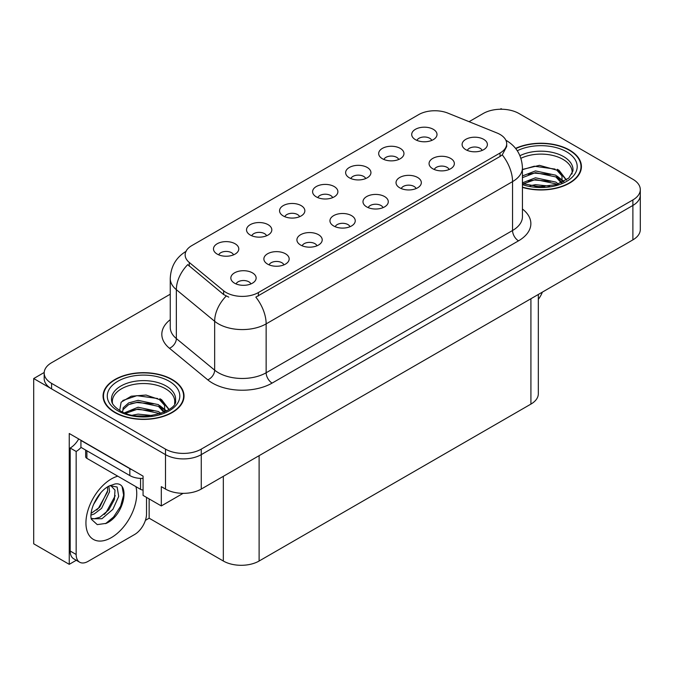 <?xml version="1.0" encoding="UTF-8"?>
<svg xmlns="http://www.w3.org/2000/svg" width="674" height="674" viewBox="0 0 674 674"><rect width="100%" height="100%" fill="white"/><g stroke="black" fill="none" stroke-linecap="round" stroke-linejoin="round"><path stroke-width="1.01" d="M482.146 150.428A7.591 4.381 0 0 0 480.107 148.288A7.591 4.381 0 0 0 472.634 147.176A7.591 4.381 0 0 0 467.343 150.428M483.688 139.341A12.646 7.304 0 0 0 467.478 138.524A12.646 7.304 0 0 0 463.291 147.598A12.646 7.304 0 0 0 465.801 149.67A12.646 7.304 0 0 0 486.198 147.598A12.646 7.304 0 0 0 483.688 139.341M365.687 178.551A7.591 4.381 0 0 0 363.648 176.419A7.591 4.381 0 0 0 356.167 175.307A7.591 4.381 0 0 0 350.876 178.551M367.229 167.464A12.646 7.304 0 0 0 351.019 166.655A12.646 7.304 0 0 0 346.824 175.729A12.646 7.304 0 0 0 349.334 177.793A12.646 7.304 0 0 0 369.74 175.729A12.646 7.304 0 0 0 367.229 167.464M398.722 159.477A7.591 4.381 0 0 0 396.683 157.345A7.591 4.381 0 0 0 389.21 156.233A7.591 4.381 0 0 0 383.91 159.477M400.263 148.39A12.646 7.304 0 0 0 384.054 147.581A12.646 7.304 0 0 0 379.866 156.654A12.646 7.304 0 0 0 382.369 158.719A12.646 7.304 0 0 0 402.774 156.654A12.646 7.304 0 0 0 400.263 148.39M266.575 235.774A7.591 4.381 0 0 0 264.537 233.642A7.591 4.381 0 0 0 257.064 232.53A7.591 4.381 0 0 0 251.764 235.774M268.117 224.686A12.646 7.304 0 0 0 251.907 223.869A12.646 7.304 0 0 0 247.72 232.951A12.646 7.304 0 0 0 250.222 235.015A12.646 7.304 0 0 0 270.628 232.951A12.646 7.304 0 0 0 268.117 224.686M350 226.717A7.591 4.381 0 0 0 347.961 224.585A7.591 4.381 0 0 0 340.488 223.473A7.591 4.381 0 0 0 335.197 226.717M351.542 215.629A12.646 7.304 0 0 0 335.332 214.821A12.646 7.304 0 0 0 331.145 223.894A12.646 7.304 0 0 0 333.655 225.958A12.646 7.304 0 0 0 354.052 223.894A12.646 7.304 0 0 0 351.542 215.629M283.931 264.865A7.591 4.381 0 0 0 281.892 262.734A7.591 4.381 0 0 0 274.411 261.622A7.591 4.381 0 0 0 269.12 264.865M285.473 253.778A12.646 7.304 0 0 0 269.263 252.961A12.646 7.304 0 0 0 265.067 262.043A12.646 7.304 0 0 0 267.578 264.107A12.646 7.304 0 0 0 287.983 262.043A12.646 7.304 0 0 0 285.473 253.778M431.756 140.403A7.591 4.381 0 0 0 429.717 138.271A7.591 4.381 0 0 0 422.244 137.159A7.591 4.381 0 0 0 416.953 140.403M433.298 129.315A12.646 7.304 0 0 0 417.088 128.507A12.646 7.304 0 0 0 412.901 137.58A12.646 7.304 0 0 0 415.411 139.644A12.646 7.304 0 0 0 435.808 137.58A12.646 7.304 0 0 0 433.298 129.315M383.034 207.643A7.591 4.381 0 0 0 381.004 205.511A7.591 4.381 0 0 0 373.522 204.399A7.591 4.381 0 0 0 368.231 207.643M384.576 196.555A12.646 7.304 0 0 0 368.366 195.746A12.646 7.304 0 0 0 364.179 204.82A12.646 7.304 0 0 0 366.69 206.884A12.646 7.304 0 0 0 387.087 204.82A12.646 7.304 0 0 0 384.576 196.555M449.111 169.494A7.591 4.381 0 0 0 447.073 167.363A7.591 4.381 0 0 0 439.6 166.251A7.591 4.381 0 0 0 434.3 169.494M450.653 158.415A12.646 7.304 0 0 0 434.444 157.598A12.646 7.304 0 0 0 430.248 166.672A12.646 7.304 0 0 0 432.759 168.744A12.646 7.304 0 0 0 453.164 166.672A12.646 7.304 0 0 0 450.653 158.415M416.077 188.568A7.591 4.381 0 0 0 414.038 186.437A7.591 4.381 0 0 0 406.557 185.325A7.591 4.381 0 0 0 401.266 188.568M417.619 177.481A12.646 7.304 0 0 0 401.409 176.672A12.646 7.304 0 0 0 397.213 185.746A12.646 7.304 0 0 0 399.724 187.81A12.646 7.304 0 0 0 420.129 185.746A12.646 7.304 0 0 0 417.619 177.481M299.61 216.699A7.591 4.381 0 0 0 297.571 214.568A7.591 4.381 0 0 0 290.098 213.456A7.591 4.381 0 0 0 284.807 216.699M301.152 205.612A12.646 7.304 0 0 0 284.942 204.795A12.646 7.304 0 0 0 280.755 213.877A12.646 7.304 0 0 0 283.265 215.941A12.646 7.304 0 0 0 303.662 213.877A12.646 7.304 0 0 0 301.152 205.612M332.653 197.625A7.591 4.381 0 0 0 330.614 195.494A7.591 4.381 0 0 0 323.132 194.382A7.591 4.381 0 0 0 317.842 197.625M334.186 186.538A12.646 7.304 0 0 0 317.976 185.729A12.646 7.304 0 0 0 313.789 194.803A12.646 7.304 0 0 0 316.3 196.867A12.646 7.304 0 0 0 336.697 194.803A12.646 7.304 0 0 0 334.186 186.538M250.888 283.939A7.591 4.381 0 0 0 248.858 281.808A7.591 4.381 0 0 0 241.376 280.696A7.591 4.381 0 0 0 236.085 283.939M252.43 272.852A12.646 7.304 0 0 0 236.22 272.035A12.646 7.304 0 0 0 232.033 281.117A12.646 7.304 0 0 0 234.544 283.181A12.646 7.304 0 0 0 254.941 281.117A12.646 7.304 0 0 0 252.43 272.852M316.965 245.791A7.591 4.381 0 0 0 314.927 243.659A7.591 4.381 0 0 0 307.454 242.547A7.591 4.381 0 0 0 302.154 245.791M318.507 234.704A12.646 7.304 0 0 0 302.297 233.895A12.646 7.304 0 0 0 298.102 242.969A12.646 7.304 0 0 0 300.612 245.033A12.646 7.304 0 0 0 321.018 242.969A12.646 7.304 0 0 0 318.507 234.704M233.541 254.848A7.591 4.381 0 0 0 231.502 252.708A7.591 4.381 0 0 0 224.021 251.604A7.591 4.381 0 0 0 218.73 254.848M235.083 243.761A12.646 7.304 0 0 0 218.873 242.943A12.646 7.304 0 0 0 214.677 252.025A12.646 7.304 0 0 0 217.188 254.09A12.646 7.304 0 0 0 237.593 252.025A12.646 7.304 0 0 0 235.083 243.761M500.032 134.446A22.773 13.143 0 0 0 496.991 132.98L447.881 113.122A22.773 13.143 0 0 0 418.723 114.597L191.812 245.606A22.773 13.143 0 0 0 185.139 254.898A22.773 13.143 0 0 0 189.259 262.439L223.642 290.789A22.773 13.143 0 0 0 258.395 292.55L500.032 153.04A22.773 13.143 0 0 0 506.696 143.747A22.773 13.143 0 0 0 500.032 134.446M44.198 372.486L33.7 378.552L165.492 454.638A25.3 14.609 0 0 0 201.265 454.638L632.886 205.444A25.3 14.609 0 0 0 640.3 195.115A25.3 14.609 0 0 1 632.886 205.444L201.265 454.638A25.3 14.609 0 0 1 165.492 454.638L51.586 388.881A25.3 14.609 0 0 1 44.181 378.552L44.181 373.042A25.3 14.609 0 0 0 51.586 383.371L165.492 449.128A25.3 14.609 0 0 0 201.265 449.128L632.886 199.934A25.3 14.609 0 0 0 640.3 189.605A25.3 14.609 0 0 0 632.886 179.276L518.988 113.518A25.3 14.609 0 0 0 483.207 113.518L469.062 121.691M502.054 109.247L501.102 108.699L500.142 109.247M76.288 560.263L69.245 564.332L69.245 433.5L143.065 476.122L143.065 495.398L161.313 505.938L161.313 486.653L165.492 489.063A25.3 14.609 0 0 0 201.265 489.063L632.886 239.868A25.3 14.609 0 0 0 640.3 229.539L640.3 189.605M183.126 493.343L161.313 505.938M69.245 564.332L33.7 543.808L33.7 378.552M538.324 294.462L538.324 393.768A25.3 14.609 180 0 1 530.918 404.097L259.111 561.021A25.3 14.609 180 0 1 223.33 561.021L149.148 518.196L149.148 498.912M149.148 518.196L145.399 520.362M522.434 187.389A40.482 23.371 0 0 0 581.418 166.604A40.482 23.371 0 0 0 569.564 150.083A40.482 23.371 0 0 0 515.576 148.39M172.165 379.513A40.482 23.371 0 0 0 128.052 374.449A40.482 23.371 0 0 0 103.063 396.042A40.482 23.371 0 0 0 114.917 412.564A40.482 23.371 0 0 0 159.039 417.627A40.482 23.371 0 0 0 184.027 396.042A40.482 23.371 0 0 0 172.165 379.513M103.484 398.182A40.482 23.371 0 0 0 103.349 398.797M506.696 143.747L506.696 146.536L502.24 154.868L500.032 156.469L255.834 297.133A29.513 17.044 60 0 1 266.146 323.874A33.734 19.479 180 0 1 218.443 323.874A33.734 19.479 180 0 1 214.661 321.279L176.352 289.685A33.734 19.479 180 0 1 170.252 278.514L170.252 327.404A33.734 19.479 0 0 0 176.352 338.575L214.661 370.161A33.734 19.479 0 0 0 218.443 372.764A33.734 19.479 0 0 0 266.146 372.764L512.552 230.508A33.734 19.479 0 0 0 522.434 216.733L522.434 167.843A33.734 19.479 180 0 1 512.552 181.618A29.513 17.044 -120 0 0 502.24 154.868M228.756 297.133L223.642 294.546L187.726 264.638A29.513 19.74 129.5 0 0 176.352 289.685L176.352 338.575A8.433 5.645 -50.5 0 1 169.444 348.256A42.167 24.348 180 0 1 170.252 319.687M170.252 294.201L51.586 362.713A25.3 14.609 0 0 0 44.181 373.042M183.741 398.797A40.482 23.371 0 0 0 183.606 398.182M581.131 169.359A40.482 23.371 0 0 0 580.996 168.753M542.359 292.137A16.867 9.739 -60 0 1 538.324 299.323M106.231 523.361L97.267 524.616L91.31 519.207L90.914 517.093C90.754 513.672 91.495 509.822 93.13 505.542C96.289 497.993 100.434 492.222 105.548 488.22L108.413 486.291L114.984 483.974C130.689 481.177 124.757 515.248 106.231 523.361M110.662 485.482L115.001 490.133L114.403 499.535L108.699 509.965L99.887 517.236L94.318 518.744L91.074 518.357M91.167 518.786L101.943 518.727L112.895 509.342L118.7 496.418L117.141 487.024L109.862 485.71L108.346 486.367M93.593 504.413L100.847 492.711M90.906 515.138L94.208 513.95L101.58 508.339L109.584 491.7L108.826 486.131M91.057 513.403L99.685 507.244L107.688 490.605L107.503 486.847M146.528 497.395L146.528 513.858A16.867 9.739 -60 0 1 134.598 534.516L88.083 561.366A16.867 9.739 -60 0 1 79.65 562.209L73.685 558.763A16.867 9.739 -60 0 1 70.197 551.037L70.197 448.025A16.867 9.739 120 0 0 78.715 438.968M81.065 447.418A16.867 9.739 -60 0 1 76.162 451.47L70.197 448.025M79.65 562.209A16.867 9.739 -60 0 1 76.162 554.483L76.162 451.47M132.062 469.77A16.867 9.739 180 0 1 129.829 468.683L80.931 440.451A16.867 9.739 0 0 0 81.124 440.358M129.829 468.683L129.829 475.574A16.867 9.739 0 0 0 143.065 478.397M80.931 440.451L80.931 447.342L129.829 475.574M96.719 510.041L98.421 508.247L107.562 491.784M104.234 514.473L105.995 512.619L115.262 495.676M105.574 523.656L113.569 516.992L120.638 506.216L123.62 495.07L122.188 487.134M520.918 158.297A31.206 18.013 180 0 1 563.001 159.376A31.206 18.013 180 0 1 571.956 174.069M562.082 182.452L561.973 175.906L556.791 170.134L539.444 165.349L522.434 169.435M515.762 148.617A40.061 23.127 180 0 1 569.26 150.251A40.061 23.127 180 0 1 580.996 166.604A40.061 23.127 180 0 1 522.434 187.119M530.042 185.729L535.476 184.684L549.622 186.117M534.988 186.462L544.6 186.656M522.434 182.831L535.476 177.801L555.848 182.098L558.299 183.985M523.226 183.867L535.476 179.52L555.848 183.825L556.8 184.482M522.434 175.939L535.476 170.918L555.848 175.215L561.754 182.603M522.434 177.666L535.476 172.637L555.848 176.933L561.24 182.831M522.434 169.671L534.297 166.217L555.014 169.081M556.893 169.958L559.075 171.196L566.278 180.068M528.146 174.296L534.297 173.108L550.768 174.456M559.504 178.366L563.447 181.769M528.146 181.18L534.297 179.992L550.768 181.34M537.178 186.647L542.545 186.749M557.272 169.3L559.075 170.337L566.438 179.958M557.086 176.083L563.944 181.5M112.524 403.499A31.206 18.013 180 0 1 130.057 385.301A31.206 18.013 180 0 1 165.61 388.805A31.206 18.013 180 0 1 174.566 403.499M164.692 411.881L164.582 405.335L159.401 399.564L146.064 395.048L131.262 396.202L121.143 402.193L119.677 410.441M171.87 379.689A40.061 23.127 180 0 1 183.606 396.042A40.061 23.127 180 0 1 158.87 417.408A40.061 23.127 180 0 1 115.22 412.395A40.061 23.127 180 0 1 103.484 396.042A40.061 23.127 180 0 1 128.212 374.668A40.061 23.127 180 0 1 171.87 379.689M132.643 415.159L138.086 414.122L152.231 415.546M137.597 415.9L147.21 416.085M124.513 412.8L138.086 407.231L158.449 411.536L160.901 413.423M125.827 413.297L138.086 408.958L158.449 413.255L159.409 413.912M122.609 411.983L123.182 407.812L128.633 402.926L138.086 400.348L158.449 404.644L164.363 412.033M122.525 411.544L123.182 409.531L128.633 404.644L138.086 402.066L158.449 406.371L163.849 412.261M85.657 450.072L85.657 456.635A4.213 2.435 0 0 0 86.895 458.354L140.563 489.341A4.213 2.435 0 0 0 143.065 490.04M122.778 400.508L136.906 395.655L157.623 398.511M159.502 399.387L161.676 400.634L168.879 409.506M130.756 403.726L136.906 402.538L153.377 403.886M162.105 407.795L166.057 411.199M130.756 410.618L136.906 409.421L153.377 410.778M139.788 416.085L145.146 416.178M159.881 398.73L161.676 399.775L169.039 409.388M159.687 405.512L166.554 410.929M632.886 239.868L632.886 199.934M201.265 489.063L201.265 449.128M165.492 489.063L165.492 449.128M259.111 561.021L259.111 455.666M530.918 404.097L530.918 298.742M223.33 561.021L223.33 476.324M189.259 262.439L189.259 266.196M223.642 290.789L223.642 294.546M258.395 292.55L258.395 295.979M500.032 153.04L500.032 156.469M272.111 383.093A8.433 4.87 60 0 1 266.146 372.764L266.146 323.874L512.552 181.618L512.552 230.508A8.433 4.87 60 0 0 518.517 240.837L272.111 383.093A42.167 24.348 180 0 1 212.478 383.093A42.167 24.348 180 0 1 207.752 379.841L169.444 348.256M226.161 296.105A29.513 19.74 129.5 0 0 214.661 321.279L214.661 370.161A8.433 5.645 -50.5 0 1 207.752 379.841M522.434 209.016A42.167 24.348 180 0 1 518.517 240.837M51.586 383.371L51.586 388.881M135.921 486.662A35.924 20.742 -60 0 1 111.345 537.616A35.924 20.742 -60 0 1 85.935 522.948A35.924 20.742 -60 0 1 111.345 478.944A35.924 20.742 -60 0 1 117.773 476.189M91.091 518.432A19.057 11.003 120 0 0 94.318 518.744M76.162 554.483L70.197 551.037M519.949 155.702A32.066 18.518 180 0 1 563.616 156.612A32.066 18.518 180 0 1 572.925 171.028L568.814 178.054L556.589 184.541L539.234 186.749L522.434 183.572M517.287 150.74A36.261 20.936 180 0 1 566.581 151.802A36.261 20.936 180 0 1 569.572 179.453A36.261 20.936 180 0 1 522.434 184.609M562.984 159.401A32.891 18.99 180 0 1 563.582 159.721M111.555 400.466A32.066 18.518 180 0 1 130.217 382.293A32.066 18.518 180 0 1 166.217 386.042A32.066 18.518 180 0 1 175.526 400.466C178.458 411.292 138.65 423.508 120.006 410.635C110.957 404.636 111.85 401.156 111.555 400.466M169.182 381.231A36.261 20.936 180 0 1 169.182 410.845A36.261 20.936 180 0 1 117.899 410.845A36.261 20.936 180 0 1 117.899 381.231A36.261 20.936 180 0 1 169.182 381.231M165.593 388.839A32.891 18.99 180 0 1 166.192 389.151M140.563 489.341L140.563 478.397M86.895 458.354L86.895 450.78M522.434 167.843C521.861 155.719 516.528 146.62 506.435 140.563L505.871 140.243M186.243 251.233C176.15 257.291 170.825 266.382 170.252 278.514M110.359 485.423L109.862 485.71M580.996 166.604L580.996 169.974M183.606 396.042L183.606 399.404M103.484 396.042L103.484 399.404"/></g></svg>
